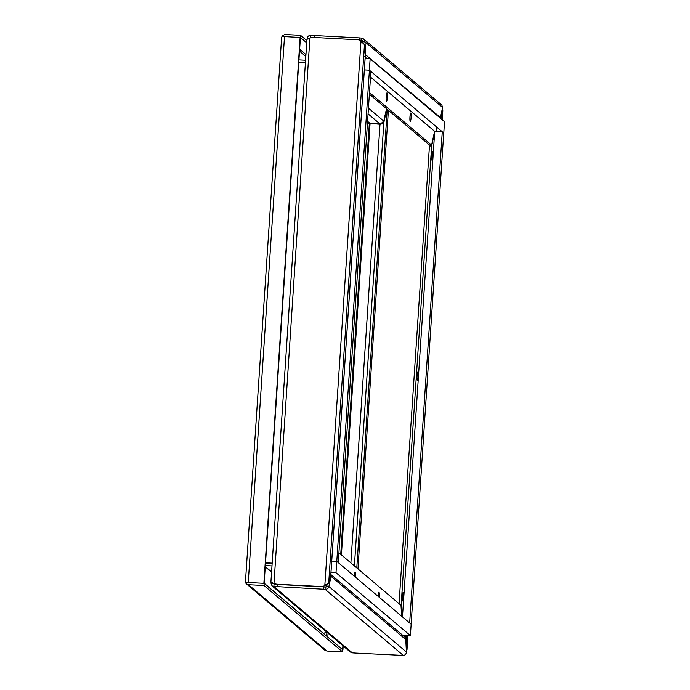 <?xml version="1.0" encoding="UTF-8"?>
<svg xmlns="http://www.w3.org/2000/svg" width="690" height="690" viewBox="0 0 690 690"><rect width="100%" height="100%" fill="white"/><g stroke="black" fill="none" stroke-linecap="round" stroke-linejoin="round"><path stroke-width="1.03" d="M306.731 42.832L300.426 37.502L264.166 583.326L248.46 582.498M342.904 645.754L342.637 649.678L264.166 583.326L248.555 582.498M300.426 37.502L282.046 36.458L281.615 37.709L282.21 35.733L284.953 34.5L300.564 35.319L300.426 37.502M247.029 582.42L264.166 583.326L264.02 585.508L248.409 584.689L246.503 583.93L324.973 650.291L326.887 651.041L342.499 651.86L342.628 649.902M343.189 645.995L342.921 649.92M283.047 36.406L282.21 35.733M300.564 35.319L306.877 40.658M263.882 583.085L300.141 37.269M245.502 581.368L245.847 583.179L247.029 582.429M281.615 37.709L245.468 581.558M246.503 583.93L245.847 583.179M342.499 651.86L264.02 585.508M330.32 574.097L331.028 576.374L328.897 586.483C328.457 588.363 327.189 589.303 325.076 589.295L277.699 586.647A11.67 1.182 -176.2 0 0 273.87 586.517L272.015 585.819L271.006 583.231L273.188 583.343A11.67 1.578 -87 0 1 273.206 583.231M272.015 585.819L350.313 652.016L352.288 652.826A11.67 1.182 -176.2 0 0 356.29 653.111L403.271 655.414C405.151 655.233 406.203 654.103 406.41 652.033L405.78 639.587L404.883 637.137L403.003 635.093M323.239 589.044L323.377 586.862L277.846 584.465A11.67 1.182 -176.2 0 0 274.016 584.335L273.87 586.517L352.288 652.826M403.271 655.414L325.076 589.295L325.223 587.112L323.377 586.862L324.843 585.155L328.656 583.171L330.872 573.683L330.269 573.114L330.872 573.683L365.226 56.502L364.467 44.626L359.412 39.856L313.872 37.467A11.67 11.506 -49.8 0 0 309.913 37.95L306.964 39.364L270.903 582.205L273.689 583.335A11.67 11.506 -49.8 0 0 277.561 584.232L323.101 586.621L324.843 585.155L360.948 41.495M273.188 583.343L274.361 584.344M271.144 582.524A11.67 1.578 93 0 0 271.006 583.231M406.41 652.033L328.897 586.483L326.724 586.371L325.223 587.112M327.189 584.163L326.724 586.371M405.78 639.587L331.028 576.374L330.26 576.331M265.348 565.567L271.989 565.921M265.495 563.385L272.136 563.739M401.632 616.196L401.002 605.311L338.919 552.802M354.349 576.219A4.287 0.578 -87 0 1 354.375 575.857A4.287 0.578 -87 0 1 355.152 572.045A4.287 0.578 -87 0 1 355.454 577.15M378.111 596.315A4.287 0.578 -87 0 1 378.137 595.953A4.287 0.578 -87 0 1 378.913 592.141A4.287 0.578 -87 0 1 379.215 597.247M359.412 39.856L361.543 40.356L361.948 38.209L363.734 39.045L364.941 40.934L365.7 54.338L364.691 56.692M361.077 41.573L359.697 40.098L359.844 37.916L361.681 38.174M323.101 586.621L277.846 584.465A11.67 11.506 -49.8 0 1 273.973 583.576L309.913 37.95M272.671 583.076L273.973 583.576M325.128 585.396L325.982 584.672M272.171 563.135L265.529 562.79M298.787 62.16L305.429 62.505M272.162 563.359L265.521 563.014M404.15 635.292L406.255 637.431L407.031 649.454L406.35 650.739M442.118 109.675L442.825 110.667L440.97 118.68M407.928 635.49L407.014 649.299L406.272 649.264M441.876 110.805L442.782 110.849L442.186 119.715M381.078 123.821L380.707 124.347M386.78 108.925A579.997 78.315 -87 0 1 383.847 122.535L383.166 122.501M406.393 635.404L406.255 637.431L405.073 637.37M354.401 565.895L383.847 122.535L380.794 124.355L367.451 123.13M405.125 635.343L405.056 636.352L404.211 636.413M434.666 132.273L431.63 146.056L401.183 604.526L401.856 616.394M418.183 376.792A4.287 0.578 -87 0 1 417.407 380.613A4.287 0.578 -87 0 1 417.053 376.3A4.287 0.578 -87 0 1 417.855 372.048A4.287 0.578 -87 0 1 418.183 376.792M432.82 156.432A4.287 0.578 -87 0 1 432.044 160.253A4.287 0.578 -87 0 1 431.69 155.94A4.287 0.578 -87 0 1 432.492 151.688A4.287 0.578 -87 0 1 432.82 156.432M403.547 597.152A4.287 0.578 -87 0 1 402.77 600.973A4.287 0.578 -87 0 1 402.417 596.66A4.287 0.578 -87 0 1 403.219 592.408A4.287 0.578 -87 0 1 403.547 597.152M401.183 604.526L400.002 604.466M429.672 144.978L429.456 145.944L431.63 146.056M429.456 145.944L399.053 603.655M307.455 38.666L307.179 38.649C307.395 36.639 308.49 35.552 310.474 35.397A11.67 1.182 3.8 0 1 314.304 35.526L359.844 37.916M440.332 118.145L442.583 107.45L441.859 105.121L363.734 39.045M310.474 35.397L310.328 37.571A11.67 1.182 3.8 0 1 311.432 37.596M309.353 38.769L310.56 37.769M362.31 40.719L361.543 40.356L362.888 41.788L365.07 41.9L442.583 107.45M367.477 122.794L379.983 123.924A3.295 3.252 -49.8 0 0 380.768 123.872L383.761 121.078A579.997 78.315 -87 0 1 386.538 108.718M362.888 41.788L362.94 42.754M365.079 54.312L440.453 117.559M305.575 60.237L298.934 59.892M305.429 62.419L298.787 62.074M369.486 92.572L431.578 145.081L434.614 131.298M411.068 117.749A4.287 0.578 -87 0 1 410.291 121.569A4.287 0.578 -87 0 1 409.938 117.257A4.287 0.578 -87 0 1 410.74 113.005A4.287 0.578 -87 0 1 411.068 117.749M387.306 97.661A4.287 0.578 -87 0 1 386.521 101.473A4.287 0.578 -87 0 1 386.176 97.161A4.287 0.578 -87 0 1 386.978 92.909A4.287 0.578 -87 0 1 387.306 97.661M431.578 145.081L429.404 144.96L369.374 94.211M327.155 632.437L323.386 633.196A15.258 2.061 -87 0 1 323.179 633.11L264.175 583.214M326.241 586.948L326.405 584.499M370.513 77.09L434.726 131.393L402.477 616.92M369.417 70.182L370.892 71.424L338.264 562.617L336.789 561.375L369.417 70.182L364.363 69.914L369.383 70.147L443.782 133.058L444.533 121.699L370.142 58.788L365.113 58.529M443.782 133.058L442.273 131.79L409.653 622.984L411.128 624.226L443.748 133.032M370.142 58.788L369.383 70.147M330.984 572.441L336.004 572.709L410.403 635.619L411.154 624.252L336.755 561.35L331.735 561.082M410.403 635.619L403.141 635.24M336.755 561.35L336.004 572.709M434.726 131.393L442.273 131.79M299.52 51.129L305.825 56.468M326.87 632.575L326.637 636.145M328.069 633.213L327.81 637.137M299.641 49.223L305.955 54.562M248.271 582.265L284.522 36.441M326.887 651.041L248.409 584.689M277.699 586.647L277.561 584.232M404.883 637.137L330.7 574.416M271.584 571.932L265.279 566.602M271.575 572.148L265.262 566.809M328.699 583.085L364.467 44.626M357.955 568.905L388.41 110.305M356.782 567.913L387.237 109.313M436.882 127.219L436.598 131.488M380.009 124.304L350.874 562.919M370.056 123.726L341.412 554.915M369.331 123.648L340.731 554.337M314.304 35.526L314.174 37.484M361.543 40.356L362.802 41.426M365.208 57.132L366.977 58.624M368.451 108.132L383.761 121.078M368.072 113.85L379.983 123.924M367.572 121.328L370.038 123.407M367.546 121.794L369.314 123.286M323.179 633.11A7.633 7.521 -49.8 0 0 326.991 632.299M330.907 573.597L365.243 56.684M442.825 110.667L442.221 119.741M407.963 635.49L407.022 649.575"/></g></svg>
